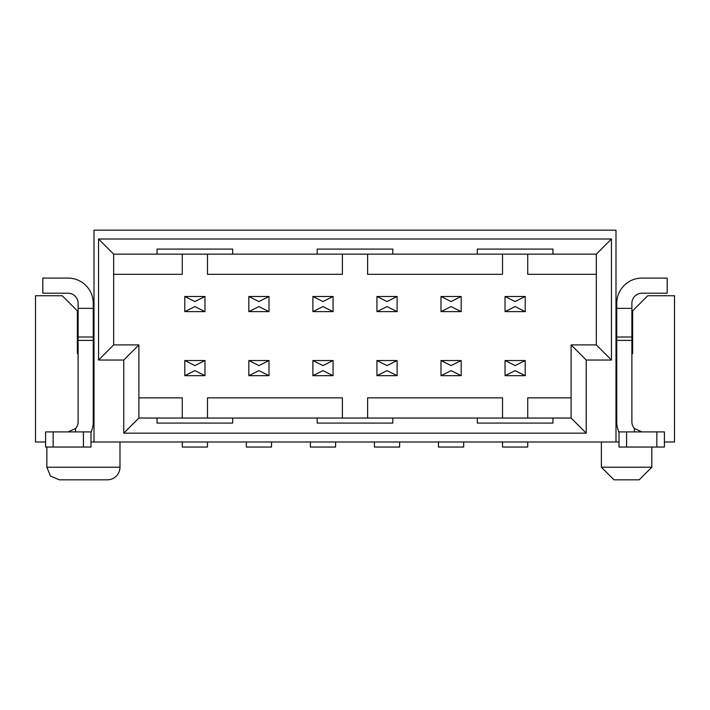 <?xml version="1.0" encoding="UTF-8"?>
<svg xmlns="http://www.w3.org/2000/svg" width="710" height="710" viewBox="0 0 710 710"><rect width="100%" height="100%" fill="white"/><g stroke="black" fill="none" stroke-linecap="round" stroke-linejoin="round"><path stroke-width="1.06" d="M113.671 344.909L138.894 344.909L123.762 360.041L98.539 360.041L113.671 344.909L113.671 254.136L98.539 239.004L611.461 239.004L611.461 360.041L586.238 360.041L586.238 433.171L123.762 433.171L123.762 360.041M615.996 442.002L615.996 230.173L94.004 230.173L94.004 442.002L619.022 442.002M98.539 360.041L98.539 239.004M611.461 239.004L596.329 254.136L596.329 344.909L611.461 360.041M586.238 360.041L571.106 344.909L596.329 344.909M123.762 433.171L138.894 418.039L138.894 344.909M571.106 344.909L571.106 418.039L586.238 433.171M631.882 353.74L632.637 353.74L632.637 310.873L647.769 295.742L674.5 295.742L674.5 442.002L664.409 442.002M616.75 353.74L615.996 353.74M45.591 442.002L35.5 442.002L35.5 295.742L62.232 295.742L77.363 310.873L77.363 353.74L78.118 353.74M94.004 353.74L93.25 353.74M90.978 442.002L94.004 442.002M615.996 346.178L616.75 346.178M631.882 346.178L632.637 346.178M77.363 346.178L78.118 346.178M93.25 346.178L94.004 346.178M119.981 442.002L119.981 467.216A12.611 12.611 0 0 1 107.37 479.827L59.454 479.827L107.37 479.827M651.807 447.043L651.807 467.216L639.195 479.827L613.981 479.827L601.37 467.216L601.37 442.002M113.671 254.136L157.043 254.136L157.043 249.086L232.694 249.086L232.694 254.136L317.175 254.136L317.175 249.086L392.825 249.086L392.825 254.136L477.306 254.136L477.306 249.086L552.957 249.086L552.957 254.136L596.329 254.136M571.106 418.039L552.957 418.039L552.957 423.089L477.306 423.089L477.306 418.039L392.825 418.039L392.825 423.089L317.175 423.089L317.175 418.039L232.694 418.039L232.694 423.089L157.043 423.089L157.043 418.039L138.894 418.039M232.694 418.039L157.043 418.039M392.825 418.039L317.175 418.039M552.957 418.039L477.306 418.039M477.306 254.136L552.957 254.136M317.175 254.136L392.825 254.136M157.043 254.136L232.694 254.136M138.894 397.866L182.266 397.866L182.266 418.039M207.48 418.039L207.48 397.866L342.389 397.866L342.389 418.039M367.611 418.039L367.611 397.866L502.52 397.866L502.52 418.039M527.734 418.039L527.734 397.866L571.106 397.866M596.329 274.308L527.734 274.308L527.734 254.136M502.52 254.136L502.52 274.308L367.611 274.308L367.611 254.136M342.389 254.136L342.389 274.308L207.48 274.308L207.48 254.136M182.266 254.136L182.266 274.308L113.671 274.308M525.214 375.679L515.132 370.638L505.041 375.679L505.041 360.547L525.214 360.547L525.214 375.679L505.041 375.679L505.041 360.547L515.132 365.588L525.214 360.547M461.163 375.679L451.081 370.638L440.99 375.679L440.99 360.547L461.163 360.547L461.163 375.679L440.99 375.679L440.99 360.547L451.081 365.588L461.163 360.547M397.112 375.679L387.03 370.638L376.939 375.679L376.939 360.547L397.112 360.547L397.112 375.679L376.939 375.679L376.939 360.547L387.03 365.588L397.112 360.547M333.061 375.679L322.97 370.638L312.888 375.679L312.888 360.547L333.061 360.547L333.061 375.679L312.888 375.679L312.888 360.547L322.97 365.588L333.061 360.547M269.01 375.679L258.919 370.638L248.837 375.679L248.837 360.547L269.01 360.547L269.01 375.679L248.837 375.679L248.837 360.547L258.919 365.588L269.01 360.547M204.959 375.679L194.868 370.638L184.786 375.679L184.786 360.547L204.959 360.547L204.959 375.679L184.786 375.679L184.786 360.547L194.868 365.588L204.959 360.547M204.959 311.628L194.868 306.587L184.786 311.628L184.786 296.496L204.959 296.496L204.959 311.628L184.786 311.628L184.786 296.496L194.868 301.537L204.959 296.496M269.01 311.628L258.919 306.587L248.837 311.628L248.837 296.496L269.01 296.496L269.01 311.628L248.837 311.628L248.837 296.496L258.919 301.537L269.01 296.496M333.061 311.628L322.97 306.587L312.888 311.628L312.888 296.496L333.061 296.496L333.061 311.628L312.888 311.628L312.888 296.496L322.97 301.537L333.061 296.496M397.112 311.628L387.03 306.587L376.939 311.628L376.939 296.496L397.112 296.496L397.112 311.628L376.939 311.628L376.939 296.496L387.03 301.537L397.112 296.496M461.163 311.628L451.081 306.587L440.99 311.628L440.99 296.496L461.163 296.496L461.163 311.628L440.99 311.628L440.99 296.496L451.081 301.537L461.163 296.496M525.214 311.628L515.132 306.587L505.041 311.628L505.041 296.496L525.214 296.496L525.214 311.628L505.041 311.628L505.041 296.496L515.132 301.537L525.214 296.496M207.48 442.002L207.48 447.043L182.266 447.043L182.266 442.002M68.027 431.911L75.597 428.494A10.091 10.091 0 0 0 78.118 421.829L78.118 303.303A10.091 10.091 0 0 0 68.027 293.221L42.813 293.221L42.813 278.089L68.027 278.089A25.214 25.214 0 0 1 93.25 303.303L93.25 421.829A25.214 25.214 0 0 1 90.978 432.283M78.118 308.344L93.25 308.344M90.978 447.043L45.591 447.043L45.591 431.911L90.978 431.911L90.978 447.043M619.022 432.283A25.214 25.214 0 0 1 616.75 421.829L616.75 303.303A25.214 25.214 0 0 1 641.973 278.089L667.187 278.089L667.187 293.221L641.973 293.221A10.091 10.091 0 0 0 631.882 303.303L631.882 421.829A10.091 10.091 0 0 0 634.403 428.494L641.973 431.911M616.75 308.344L631.882 308.344M619.022 431.911L664.409 431.911L664.409 447.043L619.022 447.043L619.022 431.911M271.531 442.002L271.531 447.043L246.317 447.043L246.317 442.002M335.582 442.002L335.582 447.043L310.368 447.043L310.368 442.002M399.632 442.002L399.632 447.043L374.418 447.043L374.418 442.002M463.683 442.002L463.683 447.043L438.469 447.043L438.469 442.002M527.734 442.002L527.734 447.043L502.52 447.043L502.52 442.002M46.851 447.043L46.851 467.216L119.981 467.216M601.37 467.216L651.807 467.216M78.118 337.01L93.25 337.01M78.118 340.392L93.25 340.392M75.597 428.494L75.597 431.911M83.416 431.911L83.416 447.043M53.152 431.911L53.152 447.043M616.75 337.01L631.882 337.01M616.75 340.392L631.882 340.392M634.403 431.911L634.403 428.494M626.584 447.043L626.584 431.911M656.848 447.043L656.848 431.911M46.851 467.216L50.472 476.064L59.454 479.827"/></g></svg>
